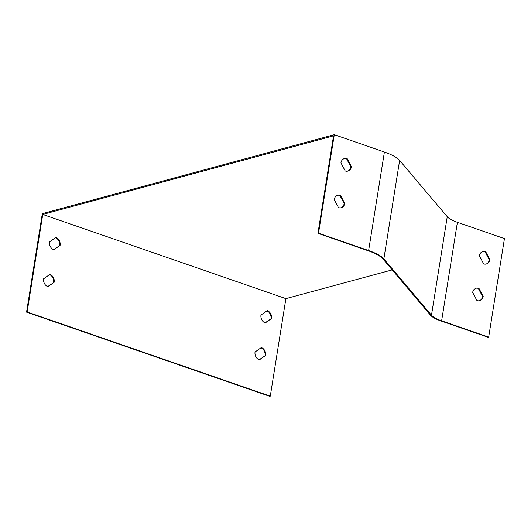 <?xml version="1.0" encoding="UTF-8"?>
<svg xmlns="http://www.w3.org/2000/svg" width="531" height="531" viewBox="0 0 531 531"><rect width="100%" height="100%" fill="white"/><g stroke="black" fill="none" stroke-linecap="round" stroke-linejoin="round"><path stroke-width="0.8" d="M60.129 245.289L53.837 249.736A6.498 5.283 -105.1 0 1 49.522 241.877L55.815 237.423A6.498 5.283 -105.1 0 1 60.129 245.289L53.604 249.65M271.56 318.487L265.268 322.941A6.498 5.283 -105.1 0 1 260.953 315.075L267.239 310.628A6.498 5.283 -105.1 0 1 271.56 318.487L265.035 322.855M42.752 214.451L27.134 311.976L270.279 396.159L285.897 298.628L42.752 214.451L333.554 135.83L317.936 233.355L318.52 233.195L334.298 134.682L384.404 152.032A38.989 10.985 9.1 0 1 399.631 160.435L447.255 216.714A25.992 7.321 -170.9 0 0 457.403 222.31L504.45 238.598L488.673 337.112L441.626 320.824A25.992 7.321 9.1 0 1 431.477 315.222L383.853 258.949A38.989 10.985 -170.9 0 0 368.627 250.546L318.52 233.195M265.646 355.431L259.354 359.885A6.498 5.283 -105.1 0 1 255.033 352.02L261.325 347.566A6.498 5.283 -105.1 0 1 265.646 355.431L259.115 359.792M54.215 282.233L47.923 286.68A6.498 5.283 -105.1 0 1 43.602 278.815L49.894 274.368A6.498 5.283 -105.1 0 1 54.215 282.233L47.684 286.594M479.38 255.783A6.498 5.283 -105.1 0 1 482.951 251.462A6.498 5.283 -105.1 0 1 485.633 251.581L489.914 259.692A6.498 5.283 -105.1 0 1 486.343 264.013A6.498 5.283 -105.1 0 1 483.661 263.894L479.38 255.783M472.663 292.448A6.498 5.283 -105.1 0 1 476.234 288.127A6.498 5.283 -105.1 0 1 478.916 288.247L483.197 296.358A6.498 5.283 -105.1 0 1 479.626 300.679A6.498 5.283 -105.1 0 1 476.944 300.559L472.663 292.448M486.051 264.08A6.498 5.283 74.9 0 0 489.33 259.851L485.049 251.74A6.498 5.283 74.9 0 0 482.666 251.555M488.673 337.112L488.089 337.271L441.042 320.983A27.035 7.613 9.1 0 1 430.488 315.155L382.864 258.882A37.953 10.686 -170.9 0 0 368.043 250.705L317.936 233.355M479.334 300.745A6.498 5.283 74.9 0 0 482.613 296.517L478.331 288.406A6.498 5.283 74.9 0 0 475.949 288.22M340.942 162.851A6.498 5.283 -105.1 0 1 344.513 158.53A6.498 5.283 -105.1 0 1 347.194 158.643L351.476 166.754A6.498 5.283 -105.1 0 1 347.905 171.075A6.498 5.283 -105.1 0 1 345.223 170.962L340.942 162.851M334.225 199.517A6.498 5.283 -105.1 0 1 337.796 195.196A6.498 5.283 -105.1 0 1 340.477 195.308L344.758 203.419A6.498 5.283 -105.1 0 1 341.187 207.74A6.498 5.283 -105.1 0 1 338.506 207.628L334.225 199.517M347.613 171.141A6.498 5.283 74.9 0 0 350.891 166.913L346.61 158.802A6.498 5.283 74.9 0 0 344.227 158.616M340.895 207.807A6.498 5.283 74.9 0 0 344.174 203.579L339.893 195.468A6.498 5.283 74.9 0 0 337.51 195.282M27.134 311.976L26.55 312.135L269.695 396.318L270.279 396.159M392.183 269.894L285.897 298.628M334.298 134.682L42.327 213.621L26.55 312.135M266.894 310.874A6.498 5.283 -105.1 0 1 270.976 318.646M260.98 347.812A6.498 5.283 -105.1 0 1 265.062 355.591M55.463 237.669A6.498 5.283 -105.1 0 1 59.545 245.448M49.549 274.613A6.498 5.283 -105.1 0 1 53.631 282.386M350.891 166.913L351.476 166.754M346.61 158.802L347.194 158.643M344.174 203.579L344.758 203.419M339.893 195.468L340.477 195.308M485.049 251.74L485.633 251.581M489.33 259.851L489.914 259.692M478.331 288.406L478.916 288.247M482.613 296.517L483.197 296.358M441.626 320.824L457.403 222.31M368.627 250.546L384.404 152.032M431.477 315.222L447.255 216.714M383.853 258.949L399.631 160.435"/></g></svg>
